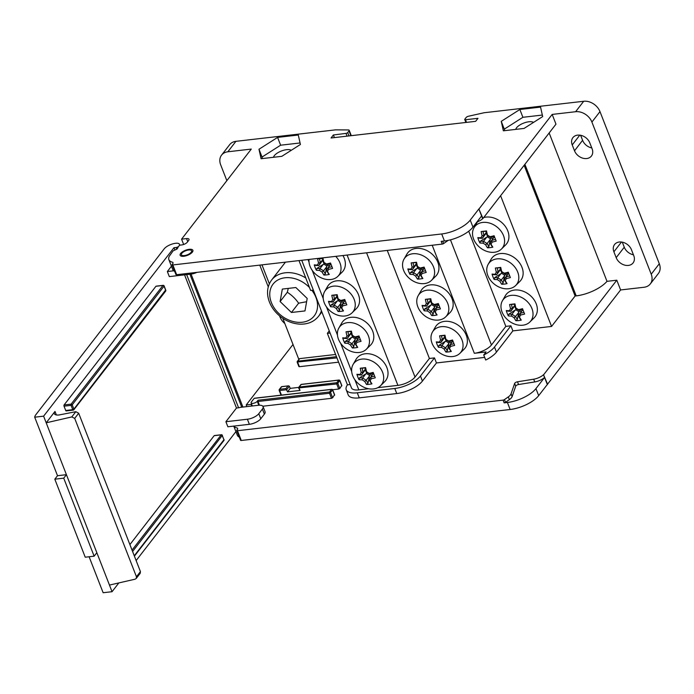 <?xml version="1.0" encoding="UTF-8"?>
<svg xmlns="http://www.w3.org/2000/svg" width="694" height="694" viewBox="0 0 694 694"><rect width="100%" height="100%" fill="white"/><g stroke="black" fill="none" stroke-linecap="round" stroke-linejoin="round"><path stroke-width="1.04" d="M348.848 335.627A28.098 14.236 -96.6 0 1 347.885 331.611L346.028 331.767A29.382 14.886 83.4 0 0 346.991 335.905L348.83 335.653L351.164 332.626M346.991 335.905A28.94 2.238 122.4 0 0 345.864 337.961L347.278 338.481A27.795 2.151 -57.6 0 1 348.83 335.653M351.277 333.094L347.278 338.481A28.098 11.156 -21.3 0 1 344.181 338.368L342.706 337.822A29.001 23.813 107.2 0 0 344.797 343.192L345.343 341.361A28.098 11.156 158.7 0 0 348.44 341.474L347.954 343.339A28.94 18.495 28.7 0 0 350.522 344.97L351.979 343.738A27.795 17.758 -151.3 0 1 348.457 341.5M345.864 337.961A29.382 11.668 158.7 0 1 342.706 337.822M344.797 343.192A29.382 11.668 -21.3 0 0 347.954 343.339M348.44 341.474L351.632 337.353L352.665 337.284L354.92 338.715L355.198 339.618L351.979 343.738A28.098 14.236 -96.6 0 0 353.775 346.722L352.352 347.989A29.001 21.063 -45 0 0 357.731 347.373L356.768 346.375A28.098 14.236 83.4 0 1 355.007 343.4L355.909 344.345A28.94 2.238 -57.6 0 1 357.037 342.289L356.56 340.563A27.795 2.151 122.4 0 0 355.007 343.391M350.522 344.97A29.382 14.886 83.4 0 0 352.352 347.989M351.632 337.353L345.343 341.361M353.775 346.722L355.198 339.618M357.731 347.373A29.382 14.886 -96.6 0 1 355.909 344.345M360.386 339.644A28.098 11.156 158.7 0 1 356.577 340.537L356.56 340.563M357.037 342.289A29.382 11.668 -21.3 0 0 361.053 341.318A29.001 1.631 -109.9 0 1 360.021 338.698A29.001 1.631 -109.9 0 1 358.963 335.948A29.382 11.668 158.7 0 1 354.938 336.92L355.406 337.553A28.098 11.156 -21.3 0 0 359.232 336.651M356.577 340.537L359.345 336.954M354.938 336.92A28.94 18.495 -151.3 0 1 352.379 335.289L351.849 335.306A27.795 17.758 28.7 0 0 355.38 337.544M351.841 335.28L351.849 335.306A28.098 14.236 83.4 0 1 350.878 331.264L351.407 331.151A29.001 1.11 174.7 0 0 346.028 331.767M352.379 335.289A29.382 14.886 -96.6 0 1 351.407 331.151M338.49 339.279A17.445 13.351 37.7 0 1 338.863 328.028A17.445 13.351 37.7 0 1 353.914 323.144A17.445 13.351 37.7 0 1 368.384 335.835A17.445 13.351 37.7 0 1 366.319 349.273A17.445 13.351 37.7 0 1 351.303 351.442A17.445 13.351 37.7 0 1 338.49 339.279M350.93 331.532L347.885 331.611M351.129 333.354L351.728 334.89M351.91 335.341L352.665 337.284M354.92 338.715L358.286 338.334M338.863 328.028L341.795 322.953A18.252 13.967 37.7 0 1 365.582 321.869A18.252 13.967 37.7 0 1 370.501 345.17L366.319 349.273M365.391 369.095L363.066 372.097A28.098 14.236 -96.6 0 1 362.103 368.089L360.247 368.236A29.382 14.886 83.4 0 0 361.21 372.374L363.066 372.097A27.795 2.151 -57.6 0 0 361.496 374.951L360.082 374.439A29.382 11.668 158.7 0 1 356.924 374.292A29.001 23.813 107.2 0 0 359.024 379.661L359.561 377.831A28.098 11.156 158.7 0 0 362.658 377.952L362.181 379.809A28.94 18.495 28.7 0 0 364.749 381.44L366.206 380.217A27.795 17.758 -151.3 0 1 362.676 377.97L365.851 373.823L359.561 377.831M361.21 372.374A28.94 2.238 122.4 0 0 360.082 374.439M361.496 374.951L361.496 374.96A28.098 11.156 -21.3 0 1 358.399 374.838L356.924 374.292M361.496 374.96L365.348 369.824L365.946 371.359M359.024 379.661A29.382 11.668 -21.3 0 0 362.181 379.809M365.851 373.823L366.883 373.754L369.147 375.194L369.425 376.087L366.206 380.217A28.098 14.236 -96.6 0 0 367.993 383.192L366.571 384.467A29.001 21.063 -45 0 0 371.958 383.843L370.986 382.845A28.098 14.236 83.4 0 1 369.225 379.87L370.128 380.815A28.94 2.238 -57.6 0 1 371.255 378.759L370.778 377.033A27.795 2.151 122.4 0 0 369.225 379.861M364.749 381.44A29.382 14.886 83.4 0 0 366.571 384.467M367.993 383.192L369.425 376.087M371.958 383.843A29.382 14.886 -96.6 0 1 370.128 380.815M374.613 376.113A28.098 11.156 158.7 0 1 370.796 377.016L370.778 377.033M371.255 378.759A29.382 11.668 -21.3 0 0 375.272 377.796A29.001 1.631 -109.9 0 1 374.24 375.176A29.001 1.631 -109.9 0 1 373.181 372.418A29.382 11.668 158.7 0 1 369.165 373.389L369.624 374.023A28.098 11.156 -21.3 0 0 373.45 373.12M370.796 377.016L373.563 373.433M369.165 373.389A28.94 18.495 -151.3 0 1 366.597 371.758L366.068 371.776A27.795 17.758 28.7 0 0 369.598 374.023M366.068 371.776L366.059 371.75A28.098 14.236 83.4 0 1 365.096 367.742L365.625 367.62A29.001 1.11 174.7 0 0 360.247 368.236M366.597 371.758A29.382 14.886 -96.6 0 1 365.625 367.62M352.717 375.749A17.445 13.351 37.7 0 1 353.081 364.506A17.445 13.351 37.7 0 1 368.132 359.613A17.445 13.351 37.7 0 1 382.611 372.305A17.445 13.351 37.7 0 1 380.538 385.743A17.445 13.351 37.7 0 1 365.521 387.92A17.445 13.351 37.7 0 1 352.717 375.749M365.148 368.002L362.103 368.089M366.128 371.811L366.883 373.754M369.147 375.194L372.505 374.803M353.081 364.506L356.013 359.423A18.252 13.967 37.7 0 1 379.8 358.338A18.252 13.967 37.7 0 1 384.719 381.639L380.538 385.743M442.425 339.687A28.098 14.236 -96.6 0 1 441.462 335.67L439.606 335.827A29.382 14.886 83.4 0 0 440.569 339.965L442.408 339.713L444.75 336.685M440.569 339.965A28.94 2.238 122.4 0 0 439.441 342.029L440.855 342.541A27.795 2.151 -57.6 0 1 442.408 339.713M444.854 337.154L440.855 342.541A28.098 11.156 -21.3 0 1 437.758 342.428L436.283 341.882A29.001 23.813 107.2 0 0 438.382 347.252L438.92 345.421A28.098 11.156 158.7 0 0 442.017 345.543L441.54 347.399A28.94 18.495 28.7 0 0 444.099 349.03L445.565 347.807A27.795 17.758 -151.3 0 1 442.035 345.56M439.441 342.029A29.382 11.668 158.7 0 1 436.283 341.882M438.382 347.252A29.382 11.668 -21.3 0 0 441.54 347.399M445.565 347.807L445.591 347.807A28.098 14.236 -96.6 0 0 447.352 350.782L445.93 352.058A29.001 21.063 -45 0 0 451.317 351.433L450.345 350.435A28.098 14.236 83.4 0 1 448.584 347.46L449.486 348.405A28.94 2.238 -57.6 0 1 450.614 346.349L450.137 344.623A27.795 2.151 122.4 0 0 448.584 347.451M444.099 349.03A29.382 14.886 83.4 0 0 445.93 352.058M438.92 345.421L445.21 341.413L442.017 345.543M445.591 347.807L448.784 343.677L448.498 342.784L451.863 342.394M445.21 341.413L446.242 341.344L448.498 342.784M447.352 350.782L448.784 343.677M451.317 351.433A29.382 14.886 -96.6 0 1 449.486 348.405M453.971 343.704A28.098 11.156 158.7 0 1 450.154 344.606L452.922 341.023M450.614 346.349A29.382 11.668 -21.3 0 0 454.631 345.386A29.001 1.631 -109.9 0 1 453.598 342.767A29.001 1.631 -109.9 0 1 452.54 340.008A29.382 11.668 158.7 0 1 448.524 340.98L448.957 341.604A28.098 11.156 -21.3 0 0 452.809 340.711M448.957 341.604L448.983 341.613A27.795 17.758 28.7 0 1 445.427 339.366L445.956 339.349A29.382 14.886 -96.6 0 1 444.984 335.211A29.001 1.11 174.7 0 0 439.606 335.827M448.524 340.98A28.94 18.495 -151.3 0 1 445.956 339.349M445.427 339.366L445.418 339.34A28.098 14.236 83.4 0 1 444.455 335.332L444.984 335.211M432.076 343.339A17.445 13.351 37.7 0 1 432.44 332.096A17.445 13.351 37.7 0 1 447.491 327.204A17.445 13.351 37.7 0 1 461.97 339.895A17.445 13.351 37.7 0 1 459.896 353.333A17.445 13.351 37.7 0 1 444.88 355.51A17.445 13.351 37.7 0 1 432.076 343.339M444.507 335.592L441.462 335.67M444.707 337.414L445.305 338.95M445.487 339.401L446.242 341.344M432.44 332.096L435.372 327.013A18.252 13.967 37.7 0 1 459.159 325.928A18.252 13.967 37.7 0 1 464.078 349.229L459.896 353.333M334.621 299.157A28.098 14.236 -96.6 0 1 333.667 295.141L331.801 295.297A29.382 14.886 83.4 0 0 332.773 299.435L334.612 299.175L336.946 296.156M332.773 299.435A28.94 2.238 122.4 0 0 331.645 301.491L333.059 302.011A27.795 2.151 -57.6 0 1 334.612 299.175M337.058 296.616L333.059 302.011A28.098 11.156 -21.3 0 1 329.954 301.899L328.488 301.352A29.001 23.813 107.2 0 0 330.578 306.722L331.125 304.892A28.098 11.156 158.7 0 0 334.222 305.004L333.736 306.861A28.94 18.495 28.7 0 0 336.304 308.492L337.761 307.269A27.795 17.758 -151.3 0 1 334.23 305.022M331.645 301.491A29.382 11.668 158.7 0 1 328.488 301.352M330.578 306.722A29.382 11.668 -21.3 0 0 333.736 306.861M337.761 307.269L337.787 307.269A28.098 14.236 -96.6 0 0 339.557 310.244L338.134 311.519A29.001 21.063 -45 0 0 343.513 310.903L342.55 309.906A28.098 14.236 83.4 0 1 340.789 306.93L341.691 307.876A28.94 2.238 -57.6 0 1 342.819 305.82L342.342 304.093A27.795 2.151 122.4 0 0 340.789 306.922M336.304 308.492A29.382 14.886 83.4 0 0 338.134 311.519M331.125 304.892L337.414 300.875L334.222 305.004M337.787 307.269L340.98 303.148L340.702 302.246L344.059 301.855M337.414 300.875L338.446 300.806L340.702 302.246M339.557 310.244L340.98 303.148M343.513 310.903A29.382 14.886 -96.6 0 1 341.691 307.876M346.167 303.165A28.098 11.156 158.7 0 1 342.35 304.067L342.342 304.093M342.819 305.82A29.382 11.668 -21.3 0 0 346.835 304.848A29.001 1.631 -109.9 0 1 345.803 302.228A29.001 1.631 -109.9 0 1 344.736 299.478A29.382 11.668 158.7 0 1 340.719 300.441L341.188 301.075A28.098 11.156 -21.3 0 0 345.005 300.172M342.35 304.067L345.126 300.485M340.719 300.441A28.94 18.495 -151.3 0 1 338.152 298.81L337.631 298.828A27.795 17.758 28.7 0 0 341.162 301.075M337.622 298.81L337.631 298.828A28.098 14.236 83.4 0 1 336.659 294.794L337.189 294.672A29.001 1.11 174.7 0 0 331.801 295.297M338.152 298.81A29.382 14.886 -96.6 0 1 337.189 294.672M324.272 302.801A17.445 13.351 37.7 0 1 324.645 291.558A17.445 13.351 37.7 0 1 339.696 286.674A17.445 13.351 37.7 0 1 354.166 299.357A17.445 13.351 37.7 0 1 352.092 312.803A17.445 13.351 37.7 0 1 337.076 314.972A17.445 13.351 37.7 0 1 324.272 302.801M336.711 295.054L333.667 295.141M336.911 296.876L337.51 298.411M337.683 298.871L338.446 300.806M324.645 291.558L327.577 286.475A18.252 13.967 37.7 0 1 351.364 285.39A18.252 13.967 37.7 0 1 356.282 308.691L352.092 312.803M416.305 263.746L413.98 266.748A28.098 14.236 -96.6 0 1 413.025 262.731L411.16 262.887A29.382 14.886 83.4 0 0 412.132 267.025L413.98 266.748A27.795 2.151 -57.6 0 0 412.418 269.593L411.004 269.081A29.382 11.668 158.7 0 1 407.846 268.934A29.001 23.813 107.2 0 0 409.937 274.312L410.484 272.482A28.098 11.156 158.7 0 0 413.581 272.595L413.095 274.451A28.94 18.495 28.7 0 0 415.663 276.082L417.12 274.859A27.795 17.758 -151.3 0 1 413.589 272.612L416.773 268.465L410.484 272.482M412.132 267.025A28.94 2.238 122.4 0 0 411.004 269.081M412.418 269.593L412.418 269.602A28.098 11.156 -21.3 0 1 409.313 269.489L407.846 268.934M412.418 269.602L416.27 264.466L416.868 266.002M409.937 274.312A29.382 11.668 -21.3 0 0 413.095 274.451M416.773 268.465L417.805 268.396L420.061 269.836L420.338 270.738L417.12 274.859A28.098 14.236 -96.6 0 0 418.916 277.834L417.493 279.109A29.001 21.063 -45 0 0 422.872 278.494L421.909 277.487A28.098 14.236 83.4 0 1 420.148 274.52L421.05 275.466A28.94 2.238 -57.6 0 1 422.178 273.41L421.7 271.684A27.795 2.151 122.4 0 0 420.148 274.512M415.663 276.082A29.382 14.886 83.4 0 0 417.493 279.109M418.916 277.834L420.338 270.738M422.872 278.494A29.382 14.886 -96.6 0 1 421.05 275.466M425.526 270.755A28.098 11.156 158.7 0 1 421.709 271.658L421.7 271.684M422.178 273.41A29.382 11.668 -21.3 0 0 426.194 272.438A29.001 1.631 -109.9 0 1 425.162 269.819A29.001 1.631 -109.9 0 1 424.095 267.069A29.382 11.668 158.7 0 1 420.078 268.031L420.547 268.665A28.098 11.156 -21.3 0 0 424.364 267.763M421.709 271.658L424.485 268.075M420.078 268.031A28.94 18.495 -151.3 0 1 417.51 266.401L416.99 266.418A27.795 17.758 28.7 0 0 420.521 268.665M416.99 266.418L416.981 266.401A28.098 14.236 83.4 0 1 416.018 262.384L416.547 262.263A29.001 1.11 174.7 0 0 411.16 262.887M417.51 266.401A29.382 14.886 -96.6 0 1 416.547 262.263M403.63 270.391A17.445 13.351 37.7 0 1 404.003 259.148A17.445 13.351 37.7 0 1 419.055 254.264A17.445 13.351 37.7 0 1 433.524 266.947A17.445 13.351 37.7 0 1 431.451 280.393A17.445 13.351 37.7 0 1 416.435 282.562A17.445 13.351 37.7 0 1 403.63 270.391M416.07 262.644L413.025 262.731M417.042 266.461L417.805 268.396M420.061 269.836L423.418 269.446M404.003 259.148L406.927 254.065A18.252 13.967 37.7 0 1 430.722 252.98A18.252 13.967 37.7 0 1 435.641 276.281L431.451 280.393M430.523 300.216L428.207 303.217A28.098 14.236 -96.6 0 1 427.244 299.201L425.387 299.357A29.382 14.886 83.4 0 0 426.35 303.495L428.207 303.217A27.795 2.151 -57.6 0 0 426.637 306.071L430.488 300.944L431.087 302.48M426.35 303.495A28.94 2.238 122.4 0 0 425.222 305.551L426.637 306.071A28.098 11.156 -21.3 0 1 423.54 305.959L422.065 305.412A29.001 23.813 107.2 0 0 424.155 310.782L424.702 308.951A28.098 11.156 158.7 0 0 427.799 309.064L427.313 310.929A28.94 18.495 28.7 0 0 429.881 312.56L431.338 311.328A27.795 17.758 -151.3 0 1 427.816 309.09M425.222 305.551A29.382 11.668 158.7 0 1 422.065 305.412M424.155 310.782A29.382 11.668 -21.3 0 0 427.313 310.929M431.338 311.328L431.364 311.337A28.098 14.236 -96.6 0 0 433.134 314.313L431.711 315.579A29.001 21.063 -45 0 0 437.09 314.963L436.127 313.966A28.098 14.236 83.4 0 1 434.366 310.99L435.268 311.936A28.94 2.238 -57.6 0 1 436.396 309.88L435.919 308.153A27.795 2.151 122.4 0 0 434.366 310.981M429.881 312.56A29.382 14.886 83.4 0 0 431.711 315.579M424.702 308.951L430.991 304.944L427.799 309.064M431.364 311.337L434.557 307.208L434.279 306.306L437.645 305.924M430.991 304.944L432.024 304.874L434.279 306.306M433.134 314.313L434.557 307.208M437.09 314.963A29.382 14.886 -96.6 0 1 435.268 311.936M439.744 307.234A28.098 11.156 158.7 0 1 435.936 308.127L438.703 304.545M436.396 309.88A29.382 11.668 -21.3 0 0 440.412 308.908A29.001 1.631 -109.9 0 1 439.38 306.288A29.001 1.631 -109.9 0 1 438.322 303.538A29.382 11.668 158.7 0 1 434.297 304.51L434.739 305.134A28.098 11.156 -21.3 0 0 438.582 304.241M434.739 305.134L434.765 305.143A27.795 17.758 28.7 0 1 431.208 302.888L431.729 302.879A29.382 14.886 -96.6 0 1 430.766 298.741A29.001 1.11 174.7 0 0 425.387 299.357M434.297 304.51A28.94 18.495 -151.3 0 1 431.729 302.879M431.2 302.87A28.098 14.236 83.4 0 1 430.237 298.854L430.766 298.741M417.849 306.869A17.445 13.351 37.7 0 1 418.222 295.618A17.445 13.351 37.7 0 1 433.273 290.734A17.445 13.351 37.7 0 1 447.743 303.425A17.445 13.351 37.7 0 1 445.678 316.863A17.445 13.351 37.7 0 1 430.662 319.032A17.445 13.351 37.7 0 1 417.849 306.869M430.289 299.123L427.244 299.201M431.269 302.931L432.024 304.874M418.222 295.618L421.154 290.543A18.252 13.967 37.7 0 1 444.941 289.459A18.252 13.967 37.7 0 1 449.859 312.76L445.678 316.863M320.402 262.679A28.098 14.236 -96.6 0 1 319.44 258.671L317.583 258.819A29.382 14.886 83.4 0 0 318.555 262.965L320.385 262.705L322.727 259.677M318.555 262.965A28.94 2.238 122.4 0 0 317.427 265.021L318.841 265.533A27.795 2.151 -57.6 0 1 320.385 262.705M322.831 260.146L318.841 265.533A28.098 11.156 -21.3 0 1 315.735 265.429L314.269 264.874A29.001 23.813 107.2 0 0 316.36 270.252L316.906 268.413A28.098 11.156 158.7 0 0 320.003 268.535L319.518 270.391A28.94 18.495 28.7 0 0 322.085 272.022L323.543 270.799A27.795 17.758 -151.3 0 1 320.012 268.552L323.196 264.405L316.906 268.413M317.427 265.021A29.382 11.668 158.7 0 1 314.269 264.874M316.36 270.252A29.382 11.668 -21.3 0 0 319.518 270.391M323.543 270.799L323.569 270.799A28.098 14.236 -96.6 0 0 325.33 273.774L323.916 275.05A29.001 21.063 -45 0 0 329.294 274.425L328.331 273.427A28.098 14.236 83.4 0 1 326.562 270.452L327.464 271.406A28.94 2.238 -57.6 0 1 328.592 269.341L328.115 267.615A27.795 2.151 122.4 0 0 326.57 270.452M322.085 272.022A29.382 14.886 83.4 0 0 323.916 275.05M323.569 270.799L326.761 266.669L326.484 265.776L329.841 265.386M323.196 264.405L324.228 264.336L326.484 265.776M325.33 273.774L326.761 266.669M329.294 274.425A29.382 14.886 -96.6 0 1 327.464 271.406M331.949 266.696A28.098 11.156 158.7 0 1 328.132 267.598L328.115 267.615M328.592 269.341A29.382 11.668 -21.3 0 0 332.617 268.378A29.001 1.631 -109.9 0 1 331.585 265.759A29.001 1.631 -109.9 0 1 330.518 263A29.382 11.668 158.7 0 1 326.501 263.972L326.943 264.605A28.098 11.156 -21.3 0 0 330.786 263.703M328.132 267.598L330.908 264.015M326.943 264.605L326.969 264.605A27.795 17.758 28.7 0 1 323.413 262.358L323.933 262.341A29.382 14.886 -96.6 0 1 322.97 258.203A29.001 1.11 174.7 0 0 317.583 258.819M326.501 263.972A28.94 18.495 -151.3 0 1 323.933 262.341M323.413 262.358L323.404 262.341A28.098 14.236 83.4 0 1 322.441 258.324L322.97 258.203M335.74 256.364A17.445 13.351 37.7 0 1 339.947 262.887A17.445 13.351 37.7 0 1 337.874 276.333A17.445 13.351 37.7 0 1 322.857 278.502A17.445 13.351 37.7 0 1 310.053 266.331A17.445 13.351 37.7 0 1 309.038 259.443M322.493 258.584L319.44 258.671M322.693 260.406L323.291 261.942M323.465 262.393L324.228 264.336M342.957 255.531A18.252 13.967 37.7 0 1 342.055 272.222L337.874 276.333M512.406 308.362A28.098 14.236 -96.6 0 1 511.443 304.345L509.587 304.501A29.382 14.886 83.4 0 0 510.55 308.639L512.389 308.379L514.722 305.36M510.55 308.639A28.94 2.238 122.4 0 0 509.422 310.695L510.836 311.216A27.795 2.151 -57.6 0 1 512.389 308.379M514.835 305.82L510.836 311.216A28.098 11.156 -21.3 0 1 507.739 311.103L506.264 310.556A29.001 23.813 107.2 0 0 508.364 315.926L508.902 314.096A28.098 11.156 158.7 0 0 511.999 314.209L511.521 316.065A28.94 18.495 28.7 0 0 514.081 317.696L515.547 316.473A27.795 17.758 -151.3 0 1 512.016 314.226L515.191 310.079L508.902 314.096M509.422 310.695A29.382 11.668 158.7 0 1 506.264 310.556M508.364 315.926A29.382 11.668 -21.3 0 0 511.521 316.065M515.191 310.079L516.223 310.01L518.479 311.45L518.765 312.352L515.547 316.473A28.098 14.236 -96.6 0 0 517.334 319.448L515.911 320.723A29.001 21.063 -45 0 0 521.289 320.108L520.327 319.11A28.098 14.236 83.4 0 1 518.565 316.134L519.468 317.08A28.94 2.238 -57.6 0 1 520.595 315.024L520.118 313.298A27.795 2.151 122.4 0 0 518.565 316.126M514.081 317.696A29.382 14.886 83.4 0 0 515.911 320.723M517.334 319.448L518.765 312.352M521.289 320.108A29.382 14.886 -96.6 0 1 519.468 317.08M523.953 312.369A28.098 11.156 158.7 0 1 520.136 313.272L520.118 313.298M520.595 315.024A29.382 11.668 -21.3 0 0 524.612 314.052A29.001 1.631 -109.9 0 1 523.58 311.433A29.001 1.631 -109.9 0 1 522.521 308.683A29.382 11.668 158.7 0 1 518.496 309.645L518.965 310.279A28.098 11.156 -21.3 0 0 522.79 309.377M520.136 313.272L522.903 309.689M518.496 309.645A28.94 18.495 -151.3 0 1 515.937 308.015L515.408 308.032A27.795 17.758 28.7 0 0 518.939 310.279M515.408 308.032L515.399 308.015A28.098 14.236 83.4 0 1 514.436 303.998L514.965 303.877A29.001 1.11 174.7 0 0 509.587 304.501M515.937 308.015A29.382 14.886 -96.6 0 1 514.965 303.877M502.057 312.005A17.445 13.351 37.7 0 1 502.421 300.762A17.445 13.351 37.7 0 1 517.472 295.878A17.445 13.351 37.7 0 1 531.942 308.561A17.445 13.351 37.7 0 1 529.878 322.007A17.445 13.351 37.7 0 1 514.861 324.176A17.445 13.351 37.7 0 1 502.057 312.005M514.488 304.267L511.443 304.345M514.688 306.08L515.286 307.624M515.469 308.075L516.223 310.01M518.479 311.45L521.845 311.059M502.421 300.762L505.353 295.687A18.252 13.967 37.7 0 1 529.14 294.594A18.252 13.967 37.7 0 1 534.059 317.895L529.878 322.007M498.179 271.883A28.098 14.236 -96.6 0 1 497.225 267.875L495.369 268.031A29.382 14.886 83.4 0 0 496.331 272.169L498.171 271.909L500.504 268.882M496.331 272.169A28.94 2.238 122.4 0 0 495.204 274.225L496.618 274.737A27.795 2.151 -57.6 0 1 498.171 271.909M500.617 269.35L496.618 274.737A28.098 11.156 -21.3 0 1 493.521 274.633L492.046 274.078A29.001 23.813 107.2 0 0 494.137 279.456L494.683 277.617A28.098 11.156 158.7 0 0 497.78 277.739L497.294 279.595A28.94 18.495 28.7 0 0 499.862 281.226L501.32 280.003A27.795 17.758 -151.3 0 1 497.789 277.756M495.204 274.225A29.382 11.668 158.7 0 1 492.046 274.078M494.137 279.456A29.382 11.668 -21.3 0 0 497.294 279.595M497.78 277.739L500.973 273.609L502.005 273.54L504.26 274.98L504.538 275.882L501.32 280.003A28.098 14.236 -96.6 0 0 503.115 282.978L501.693 284.254A29.001 21.063 -45 0 0 507.071 283.629L506.108 282.632A28.098 14.236 83.4 0 1 504.347 279.656L505.249 280.61A28.94 2.238 -57.6 0 1 506.377 278.554L505.9 276.819A27.795 2.151 122.4 0 0 504.347 279.656M499.862 281.226A29.382 14.886 83.4 0 0 501.693 284.254M500.973 273.609L494.683 277.617M503.115 282.978L504.538 275.882M507.071 283.629A29.382 14.886 -96.6 0 1 505.249 280.61M509.726 275.9A28.098 11.156 158.7 0 1 505.909 276.802L505.9 276.819M506.377 278.554A29.382 11.668 -21.3 0 0 510.394 277.583A29.001 1.631 -109.9 0 1 509.361 274.963A29.001 1.631 -109.9 0 1 508.294 272.204A29.382 11.668 158.7 0 1 504.278 273.176L504.746 273.809A28.098 11.156 -21.3 0 0 508.563 272.907M505.909 276.802L508.685 273.219M504.278 273.176A28.94 18.495 -151.3 0 1 501.71 271.545L501.189 271.562A27.795 17.758 28.7 0 0 504.72 273.809M501.189 271.562L501.181 271.545A28.098 14.236 83.4 0 1 500.218 267.528L500.747 267.407A29.001 1.11 174.7 0 0 495.369 268.031M501.71 271.545A29.382 14.886 -96.6 0 1 500.747 267.407M487.83 275.535A17.445 13.351 37.7 0 1 488.203 264.293A17.445 13.351 37.7 0 1 503.254 259.4A17.445 13.351 37.7 0 1 517.724 272.091A17.445 13.351 37.7 0 1 515.651 285.538A17.445 13.351 37.7 0 1 500.643 287.706A17.445 13.351 37.7 0 1 487.83 275.535M500.27 267.789L497.225 267.875M500.469 269.61L501.068 271.146M501.25 271.606L502.005 273.54M504.26 274.98L507.626 274.59M488.203 264.293L491.135 259.209A18.252 13.967 37.7 0 1 514.922 258.125A18.252 13.967 37.7 0 1 519.841 281.426L515.651 285.538M483.961 235.413A28.098 14.236 -96.6 0 1 483.007 231.397L481.142 231.553A29.382 14.886 83.4 0 0 482.113 235.691L483.952 235.439L486.286 232.412M482.113 235.691A28.94 2.238 122.4 0 0 480.985 237.747L482.399 238.268A27.795 2.151 -57.6 0 1 483.952 235.439M482.399 238.268L482.391 238.276A28.098 11.156 -21.3 0 1 479.294 238.155L477.828 237.608A29.001 23.813 107.2 0 0 479.918 242.978L480.465 241.148A28.098 11.156 158.7 0 0 483.562 241.26L483.076 243.126A28.94 18.495 28.7 0 0 485.644 244.756L487.101 243.525A27.795 17.758 -151.3 0 1 483.571 241.286M480.985 237.747A29.382 11.668 158.7 0 1 477.828 237.608M482.391 238.276L486.251 233.141L486.85 234.676M479.918 242.978A29.382 11.668 -21.3 0 0 483.076 243.126M487.101 243.525L487.127 243.533A28.098 14.236 -96.6 0 0 488.897 246.509L487.474 247.784A29.001 21.063 -45 0 0 492.853 247.159L491.89 246.162A28.098 14.236 83.4 0 1 490.12 243.186L491.022 244.132A28.94 2.238 -57.6 0 1 492.159 242.076L491.682 240.35A27.795 2.151 122.4 0 0 490.129 243.178M485.644 244.756A29.382 14.886 83.4 0 0 487.474 247.784M480.465 241.148L486.754 237.14L483.562 241.26M487.127 243.533L490.32 239.404L490.042 238.502L493.399 238.12M486.754 237.14L487.787 237.07L490.042 238.502M488.897 246.509L490.32 239.404M492.853 247.159A29.382 14.886 -96.6 0 1 491.022 244.132M495.507 239.43A28.098 11.156 158.7 0 1 491.69 240.324L494.466 236.741M492.159 242.076A29.382 11.668 -21.3 0 0 496.175 241.104A29.001 1.631 -109.9 0 1 495.143 238.484A29.001 1.631 -109.9 0 1 494.076 235.734A29.382 11.668 158.7 0 1 490.059 236.706L490.528 237.339A28.098 11.156 -21.3 0 0 494.345 236.437M490.059 236.706A28.94 18.495 -151.3 0 1 487.492 235.075L486.971 235.093A27.795 17.758 28.7 0 0 490.502 237.331M486.971 235.093L486.962 235.066A28.098 14.236 83.4 0 1 486 231.059L486.529 230.937A29.001 1.11 174.7 0 0 481.142 231.553M487.492 235.075A29.382 14.886 -96.6 0 1 486.529 230.937M473.612 239.066A17.445 13.351 37.7 0 1 473.985 227.823A17.445 13.351 37.7 0 1 489.036 222.93A17.445 13.351 37.7 0 1 503.506 235.622A17.445 13.351 37.7 0 1 501.432 249.059A17.445 13.351 37.7 0 1 486.416 251.237A17.445 13.351 37.7 0 1 473.612 239.066M486.052 231.319L483.007 231.397M487.023 235.127L487.787 237.07M473.985 227.823L476.908 222.739A18.252 13.967 37.7 0 1 477.498 221.828M483.692 217.569A18.252 13.967 37.7 0 1 504.651 225.524A18.252 13.967 37.7 0 1 505.614 244.956L501.432 249.059M330.084 333.033L327.36 333.346A20.525 8.155 158.7 0 1 327.698 332.886L329.251 330.882M298.993 260.597L310.626 290.439L313.358 290.127M377.822 387.677L397.905 385.37A13.689 5.439 158.7 0 0 415.012 377.05L429.395 358.468L434.47 357.887L420.46 376.001A20.525 8.155 158.7 0 1 394.782 388.475L357.271 392.795A20.525 8.155 158.7 0 1 346.237 389.802A20.525 8.155 158.7 0 1 347.434 384.84L327.36 333.346M347.434 384.84L350.158 384.519M434.47 357.887L436.448 362.953L422.429 381.075A20.525 8.155 158.7 0 1 396.76 393.55L359.249 397.87A20.525 8.155 158.7 0 1 348.206 394.877L346.237 389.802M338.594 362.173L299.383 366.692L297.709 362.398A0.911 0.46 -96.6 0 1 297.761 361.158A0.911 0.694 -142.3 0 0 297.284 362.025L336.928 357.887M298.871 359.518L299.582 358.625L335.592 354.469M298.845 359.44L282.796 318.294M269.35 283.803L261.968 264.865M176.007 274.13A1.371 0.547 -21.3 0 0 175.903 274.494A1.371 0.547 -21.3 0 0 176.64 274.694L172.841 264.943L441.705 233.965L444.446 240.983A22.807 9.057 -21.3 0 0 472.97 227.12L470.228 220.102L478.869 208.946L482.972 218.497L555.972 124.174L552.172 114.423L575.612 111.717A13.689 10.471 37.7 0 1 591.904 122.066L651.215 274.199A13.689 10.471 37.7 0 1 650.313 283.924A13.689 10.471 37.7 0 1 644.049 287.255L620.61 289.953L538.674 395.641L535.933 388.614A22.807 9.057 158.7 0 1 507.409 402.477L510.151 409.503A22.807 9.057 -21.3 0 0 538.674 395.641M482.972 218.497L482.668 218.697A9.126 3.626 158.7 0 1 476.873 222.071M448.124 240.384A8.666 3.444 158.7 0 1 447.465 240.879L443.622 243.568L442.694 241.191M176.64 274.694L442.243 244.088A1.371 0.547 -21.3 0 0 443.622 243.568M178.367 246.596L177.421 248.582A1.371 0.547 158.7 0 1 176.545 249.267L173.11 250.846L169.336 256.129A18.929 7.521 -21.3 0 0 168.876 259.669L172.676 269.419A18.929 7.521 -21.3 0 0 174.706 271.415M510.151 409.503L241.278 440.473L237.478 430.722A1.371 0.547 158.7 0 1 236.741 430.523A1.371 0.547 158.7 0 1 236.845 430.159L237.738 429.005L237.469 428.085A18.929 7.521 158.7 0 1 233.861 426.099M240.644 439.918A1.371 0.547 -21.3 0 0 240.54 440.274A1.371 0.547 -21.3 0 0 241.278 440.473M239.343 437.194A18.929 7.521 158.7 0 1 237.313 435.199L233.765 426.107M301.725 260.285L351.468 387.877A13.689 5.439 158.7 0 0 358.824 389.872L368.566 388.744M496.462 352.101A20.525 8.155 158.7 0 1 485.696 360.03L483.718 354.964A20.525 8.155 158.7 0 0 494.484 347.035L510.905 325.816L512.875 330.882L496.462 352.101L494.484 347.035M432.206 245.251L474.332 353.298A13.689 5.439 158.7 0 0 491.447 344.979L505.822 326.397L510.905 325.816M474.332 353.298L486.052 351.945L483.718 354.964M505.822 326.397L468.719 231.232M284.835 323.525A13.689 10.471 37.7 0 1 279.994 316.967L279.569 315.883M591.904 122.066L599.989 111.621A13.689 10.471 -142.3 0 0 583.697 101.272L484.065 112.749L468.528 116.228A2.282 0.902 -21.3 0 0 466.116 117.538L464.85 119.177A1.371 0.547 -21.3 0 0 464.746 119.542A1.371 0.547 -21.3 0 0 465.474 119.741L477.975 118.318L475.633 121.337L331.055 137.993L333.389 134.974L345.994 133.395A1.371 0.547 -21.3 0 0 347.677 132.58L349.013 130.932A2.282 0.902 -21.3 0 0 349.203 130.298A2.282 0.902 -21.3 0 0 348.353 129.943L335.584 129.856L235.925 141.333A13.689 10.471 -142.3 0 0 229.671 144.664L221.577 155.109A13.689 10.471 37.7 0 0 220.683 164.842L226.851 180.657M259.773 265.117L268.257 286.865M221.577 155.109A13.689 10.471 37.7 0 1 227.84 151.786L251.289 149.08L181.576 239.161L186.539 238.589A4.563 1.813 158.7 0 1 188.994 239.257A4.563 1.813 158.7 0 1 188.647 240.462L187.319 242.18A4.563 1.813 158.7 0 1 181.611 244.956L180.405 245.095A1.371 0.547 -21.3 0 0 179.338 245.433M168.876 259.669A18.929 7.521 -21.3 0 0 172.832 262.297L173.11 263.217L172.207 264.379A1.371 0.547 158.7 0 0 172.103 264.744L175.903 274.494M172.841 264.943A1.371 0.547 158.7 0 1 172.103 264.744M470.228 220.102A22.807 9.057 158.7 0 1 441.705 233.965M479.172 208.747L552.172 114.423M183.823 256.268A6.845 2.715 158.7 0 1 180.136 255.271A6.845 2.715 158.7 0 1 185.532 250.256A6.845 2.715 158.7 0 1 192.889 250.3A6.845 2.715 158.7 0 1 190.399 253.839A6.845 2.715 158.7 0 1 183.823 256.268M540.565 107.102L542.673 116.575L524.074 128.425L503.358 130.81L501.25 121.346L519.858 109.487L540.565 107.102M298.299 135.018L300.407 144.482L281.799 156.332L261.091 158.718L258.983 149.253L277.591 137.403L298.299 135.018M599.989 111.621L659.3 263.755L651.215 274.199M650.313 283.924L658.398 273.479A13.689 10.471 -142.3 0 0 659.3 263.755M580.626 135.278L582.596 140.318A10.263 7.86 -142.3 0 0 591.782 147.943M622.301 242.154L624.27 247.203A10.263 7.86 -142.3 0 0 633.449 254.819M444.446 240.983L441.184 241.365L442.243 244.088M505.518 402.329L504.451 399.597L508.294 396.907L509.361 399.64L505.518 402.329A1.371 0.547 158.7 0 1 504.148 402.858L507.409 402.477M504.451 399.597A1.371 0.547 158.7 0 1 503.081 400.126L237.478 430.722M251.714 404.333A4.563 1.813 -21.3 0 0 251.176 404.376L246.214 404.949L293.007 344.484M508.294 396.907A8.666 3.444 -21.3 0 0 511.062 393.862L514.636 383.444A2.282 0.902 158.7 0 1 517.49 381.795L533.686 379.202A9.126 3.626 -21.3 0 0 543.506 374.725L547.609 384.285M524.898 164.322L576.194 295.878A25.088 9.968 158.7 0 0 606.998 281.33L616.801 280.203L543.81 374.534M576.194 295.878L575.109 296.008L524.144 165.302M500.6 195.717L551.565 326.432L575.109 296.008M551.565 326.432L512.875 330.882M484.664 357.401L436.448 362.953M341.656 385.543L339.826 388.475L338.689 389.03L332.617 389.724M334.473 394.834L332.634 397.766L331.498 398.313L262.835 406.224M478.869 208.946L481.601 215.964L472.97 227.12M535.933 388.614L544.564 377.458L547.306 384.476M509.361 399.64A8.666 3.444 -21.3 0 0 512.129 396.586L515.703 386.176A2.282 0.902 158.7 0 1 518.548 384.528L534.744 381.934A9.126 3.626 -21.3 0 0 544.564 377.458L543.506 374.725M481.601 215.964L482.668 218.697M606.998 281.33L549.154 132.979M277.591 137.403L280.628 145.202L300.068 142.964M258.983 149.253L262.028 157.052L280.628 145.202M262.367 158.57L262.028 157.052M291.237 150.32A9.811 3.895 -21.3 0 0 281.252 151.066A9.811 3.895 -21.3 0 0 273.523 157.286M519.858 109.487L522.903 117.295L542.335 115.057M501.25 121.346L504.295 129.145L522.903 117.295M504.633 130.663L504.295 129.145M533.513 122.413A9.811 3.895 -21.3 0 0 523.528 123.159A9.811 3.895 -21.3 0 0 515.789 129.379M333.389 134.974L334.421 137.603M332.122 389.568A0.911 0.46 83.4 0 0 331.749 389.317A0.911 0.46 83.4 0 0 331.55 389.447A0.911 0.694 37.7 0 1 332.634 390.141L332.374 389.75M254.941 398.269L254.186 398.356L251.393 401.956A3.418 1.362 158.7 0 0 251.141 402.867A3.418 1.362 158.7 0 0 253.883 403.197A3.418 1.362 158.7 0 0 257.257 401.288L258.064 400.238A0.911 0.46 -96.6 0 0 258.012 401.488L259.469 405.218M332.634 397.766L330.665 392.691A0.911 0.694 -142.3 0 0 329.572 391.997A0.911 0.46 83.4 0 0 329.52 393.246L332.634 390.141L334.612 395.207M339.826 388.475L337.848 383.4A0.911 0.694 -142.3 0 0 336.764 382.715A0.911 0.46 83.4 0 0 336.711 383.956L337.848 383.4L339.566 380.468M339.305 380.277A0.911 0.46 83.4 0 0 338.941 380.034A0.911 0.46 83.4 0 0 338.741 380.156A0.911 0.694 37.7 0 1 339.826 380.85L341.804 385.916M300.814 384.702A0.911 0.694 37.7 0 1 301.231 384.476A0.911 0.46 -96.6 0 1 301.43 384.355A0.911 0.911 0 0 0 300.814 384.702L298.836 387.252A0.911 0.911 0 0 0 298.706 388.146L300.034 390.427L299.192 388.276A0.911 0.46 -96.6 0 1 299.253 387.035A0.911 0.694 -142.3 0 0 298.776 387.903L336.711 383.956L338.689 389.03M341.873 385.673L339.895 380.607A0.911 0.911 0 0 0 338.941 380.034L301.43 384.355A0.911 0.46 -96.6 0 1 301.647 384.433M300.034 390.427L287.524 391.867L285.963 388.562L279.717 389.282A0.911 0.694 -142.3 0 0 279.24 390.158L279.656 390.531A0.911 0.46 -96.6 0 1 279.717 389.282L281.686 386.732A0.911 0.46 -96.6 0 1 281.885 386.601A0.911 0.911 0 0 0 281.27 386.948A0.911 0.694 37.7 0 1 281.686 386.732L288.504 385.838L289.389 386.237L290.222 388.38L298.741 387.399M288.504 385.838L281.885 386.601A0.911 0.46 -96.6 0 1 282.111 386.679M287.524 391.867L290.222 388.38M429.395 358.468L387.269 250.43M246.214 404.949L246.856 406.606M181.576 239.161L183.65 244.479M616.801 280.203L620.61 289.953M589.813 142.895L592.095 148.742A10.263 7.86 37.7 0 1 591.418 156.037A10.263 7.86 37.7 0 1 582.526 158.093A10.263 7.86 37.7 0 1 574.511 150.772L572.229 144.925A10.263 7.86 37.7 0 1 572.906 137.629A10.263 7.86 37.7 0 1 581.789 135.573A10.263 7.86 37.7 0 1 589.813 142.895M631.479 249.779L633.761 255.626A10.263 7.86 37.7 0 1 633.093 262.922A10.263 7.86 37.7 0 1 624.201 264.978A10.263 7.86 37.7 0 1 616.177 257.656L613.895 251.801A10.263 7.86 37.7 0 1 614.572 244.505A10.263 7.86 37.7 0 1 623.464 242.458A10.263 7.86 37.7 0 1 631.479 249.779M305.768 277.964A29.651 22.694 -142.3 0 0 285.208 272.794A29.651 22.694 -142.3 0 0 271.64 279.994L284.575 263.278A29.651 22.694 37.7 0 1 285.538 262.15M304.978 310.929L291.445 312.482L280.116 301.56L282.319 289.086L295.861 287.524L307.19 298.446L304.978 310.929M280.116 301.56L287.307 292.278C291.732 295.08 295.505 298.715 298.637 303.2L306.609 301.717M298.637 303.2L291.445 312.482M288.279 288.392L287.307 292.278M43.609 416.166L173.968 247.715L176.085 247.472A2.282 0.902 -21.3 0 0 178.939 246.084A6.845 2.715 -21.3 0 0 179.451 244.271A6.845 2.715 -21.3 0 0 175.773 243.273L175.617 243.29A9.126 3.626 -21.3 0 0 164.2 248.842L35.871 414.674A13.689 5.439 158.7 0 0 34.7 417.198L43.609 416.166L66.424 474.679L63.727 478.166L54.817 479.19L85.232 557.204L94.141 556.18L63.727 478.166M74.7 418.387L78.682 413.234L75.828 411.689L71.777 416.929L74.7 418.387L136.449 576.757L136.215 578.484L135.044 579.204L109.461 585.077L112.046 591.704L103.137 592.728L89.11 556.761M78.682 413.234L140.431 571.604L136.449 576.757M136.215 578.484L140.223 573.296L140.431 571.604M71.777 416.929L46.194 422.802L55 411.421A8.666 3.444 -21.3 0 0 54.349 413.719A8.666 3.444 -21.3 0 0 59.007 414.977L75.828 411.689M109.461 585.077L66.424 474.679L57.515 475.711L34.7 417.198M221.776 434.991A0.911 0.46 83.4 0 0 221.412 434.739A0.911 0.46 83.4 0 0 221.213 434.869A0.911 0.694 37.7 0 1 222.297 435.563L223.971 439.849A0.911 0.694 37.7 0 1 223.91 440.499A0.911 0.911 0 0 0 224.041 439.606L134.254 555.781M223.824 439.476L222.037 435.173M132.589 551.487L222.366 435.32A0.911 0.911 0 0 0 221.412 434.739L214.377 435.554A0.911 0.46 -96.6 0 1 214.602 435.632M129.899 544.59L214.177 435.676A0.911 0.46 -96.6 0 1 214.377 435.554M165.58 290.075L73.885 409.122L72.749 409.668A0.911 0.46 83.4 0 0 73.208 410.111A0.911 0.46 83.4 0 0 73.408 409.989A0.911 0.694 -142.3 0 0 73.885 409.122L72.219 404.828A0.911 0.694 -142.3 0 0 71.126 404.134A0.911 0.46 83.4 0 0 71.074 405.383L72.219 404.828L164.053 286.162L163.784 285.781M66.381 410.796A0.911 0.46 -96.6 0 1 66.182 410.926A0.911 0.46 -96.6 0 1 65.713 410.484L64.039 406.19A0.911 0.46 -96.6 0 1 64.1 404.949L155.933 286.284A0.911 0.46 -96.6 0 1 156.133 286.154A0.911 0.46 -96.6 0 1 156.35 286.232M165.719 290.448A0.911 0.694 37.7 0 1 165.666 291.098A0.911 0.911 0 0 0 165.788 290.205L164.114 285.919A0.911 0.911 0 0 0 163.159 285.347A0.911 0.46 83.4 0 0 162.96 285.468A0.911 0.694 37.7 0 1 164.053 286.162L165.719 290.448M163.532 285.59A0.911 0.46 83.4 0 0 163.159 285.347L156.133 286.154M249.363 424.312A9.126 3.626 -21.3 0 0 260.771 418.76L264.371 414.118A9.126 3.626 -21.3 0 0 265.056 411.707L263.078 406.632A9.126 3.626 158.7 0 1 262.393 409.052L258.793 413.693A9.126 3.626 158.7 0 1 247.385 419.237L249.363 424.312L227.875 426.784L225.897 421.718L236.481 408.037L238.589 407.794A2.282 0.902 -21.3 0 0 240.011 407.395L258.168 405.305A9.126 3.626 158.7 0 1 263.078 406.632M225.897 421.718L247.385 419.237M171.435 266.236L167.341 271.536L169.319 276.602L190.807 274.13A9.126 3.626 -21.3 0 0 196.914 272.36M167.341 271.536L173.717 270.799M184.361 255.574A5.474 2.177 -21.3 0 0 189.627 253.631A5.474 2.177 -21.3 0 0 191.613 250.803A5.474 2.177 -21.3 0 0 185.723 250.76A5.474 2.177 -21.3 0 0 181.412 254.776A5.474 2.177 -21.3 0 0 184.361 255.574M173.968 247.715L174.879 250.031M184.552 274.85L236.481 408.037M235.925 431.633L136.128 560.587M118.848 582.917L112.046 591.704M57.515 475.711L54.817 479.19M96.839 552.702L94.141 556.18M359.249 397.87L357.271 392.795M299.019 359.631L299.019 359.214A0.911 0.694 37.7 0 1 299.426 359.006A1.822 0.729 -21.3 0 0 299.582 358.625M336.46 356.699L297.761 361.158L299.426 359.006M394.782 388.475L396.76 393.55M422.429 381.075L420.46 376.001M347.095 255.054L397.905 385.37M415.012 377.05L366.579 252.807M358.824 389.872L354.903 379.8M351.685 371.559L340.685 343.33M337.466 335.089L326.458 306.861M323.248 298.62L312.239 270.382M309.03 262.141L308.023 259.556M491.447 344.979L450.458 239.846M227.84 151.786L235.925 141.333M583.697 101.272L575.612 111.717M503.081 400.126L504.148 402.858M514.636 383.444L515.703 386.176M517.49 381.795L518.548 384.528M511.062 393.862L512.129 396.586M533.686 379.202L534.744 381.934M465.474 119.741L466.507 122.387M347.677 132.58L348.978 135.929M345.994 133.395L347.069 136.145M349.013 130.932L350.878 135.703M254.186 398.356L331.55 389.447L329.572 391.997L258.064 400.238M258.012 401.488L329.52 393.246L331.498 398.313M258.801 405.244L257.257 401.288M299.253 387.035L301.231 384.476L338.741 380.156L336.764 382.715L299.253 387.035M281.443 395.112L279.656 390.531L286.691 389.716L289.389 386.237M287.941 386.011L285.963 388.562M251.176 404.376L251.818 406.033M186.539 238.589L187.727 241.651M572.229 144.925L579.794 135.139M574.511 150.772L582.596 140.318M613.895 251.801L621.468 242.024M616.177 257.656L624.27 247.203M271.64 279.994C267.069 286.37 266.322 293.718 269.419 302.037C271.597 307.503 275.119 312.231 279.986 316.221C286.049 321.062 292.66 323.699 299.799 324.141C307.763 324.428 314.009 321.808 318.537 316.291A29.651 22.694 -142.3 0 0 321.417 310.791M311.858 290.292A26.008 19.9 37.7 0 1 305.898 321.504A26.008 19.9 37.7 0 1 271.38 302.567A26.008 19.9 37.7 0 1 279.994 278.997A26.008 19.9 37.7 0 1 309.507 287.568M214.177 435.676L221.213 434.869L132.042 550.099M64.039 406.19L71.074 405.383L72.749 409.668L65.713 410.484M155.933 286.284L162.96 285.468L71.126 404.134L64.1 404.949M260.771 418.76L258.793 413.693M262.393 409.052L264.371 414.118M190.416 273.106L190.807 274.13M189.913 274.234L241.746 407.196M176.085 247.472L176.744 249.172M186.66 274.607L238.589 407.794M56.379 414.96L55 411.421M299.019 359.214L297.344 361.383A0.911 0.911 0 0 0 297.214 362.268L298.888 366.562M236.741 430.523L240.54 440.274M464.746 119.542L465.882 122.456M349.203 130.298L351.294 135.66M334.682 394.964L332.704 389.898A0.911 0.911 0 0 0 331.749 389.317L254.472 398.226M252.356 405.973L251.141 402.867M281.27 386.948L279.292 389.508A0.911 0.911 0 0 0 279.17 390.392L281.027 395.164M318.537 316.291L321.877 311.979M134.402 556.154L223.91 440.499M66.182 410.926L73.208 410.111A0.911 0.911 0 0 0 73.833 409.764L165.666 291.098M192.212 252.321L191.613 250.803M182.01 256.294L181.412 254.776M179.451 244.271L179.824 245.234M191.076 274.095L242.917 407.057"/></g></svg>
